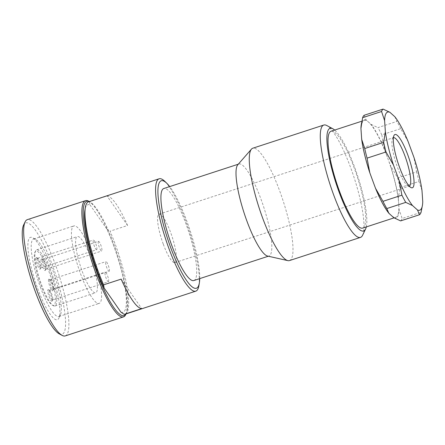 <?xml version="1.0" encoding="UTF-8"?>
<svg xmlns="http://www.w3.org/2000/svg" width="445" height="445" viewBox="0 0 445 445"><rect width="100%" height="100%" fill="white"/><g stroke="black" fill="none" stroke-linecap="round" stroke-linejoin="round"><path stroke-width="0.33" stroke-dasharray="2.23 1.67" d="M393.425 137.683A25.476 5.385 71.9 0 0 393.408 137.689A25.476 5.385 71.9 0 0 392.484 138.623A25.476 5.385 71.9 0 0 397.63 167.737A25.476 5.385 71.9 0 0 407.92 185.91A25.476 5.385 71.9 0 0 409.216 186.127A25.476 5.385 71.9 0 0 409.233 186.116M163.304 244.216A25.476 5.385 71.9 0 0 174.891 262.606A25.476 5.385 71.9 0 0 170.663 232.557A25.476 5.385 71.9 0 0 159.082 214.173A25.476 5.385 71.9 0 0 163.304 244.216M362.681 228.107A50.947 10.775 71.9 0 0 354.231 168.015A50.947 10.775 71.9 0 0 331.063 131.242M408.187 141.738L400.723 128.65L381.788 134.829L384.519 149.459L387.367 157.202A50.947 10.775 71.9 0 0 368.671 122.214A50.947 10.775 71.9 0 0 364.199 120.428A50.947 10.775 71.9 0 0 361.312 133.873A50.947 10.775 71.9 0 0 372.649 180.52A50.947 10.775 71.9 0 0 391.344 215.502A50.947 10.775 71.9 0 0 395.816 217.293A50.947 10.775 71.9 0 0 398.703 203.843L399.082 209.373L402.124 218.501L421.059 212.315M362.608 235.233A59.102 12.499 71.9 0 0 350.671 167.698A59.102 12.499 71.9 0 0 326.802 125.529M366.28 226.933A54.006 11.42 71.9 0 0 354.671 167.32A54.006 11.42 71.9 0 0 334.662 130.068M289.467 260.581A59.102 12.499 71.9 0 0 279.666 190.872A59.102 12.499 71.9 0 0 252.793 148.213M267.595 256.064A48.399 10.235 71.9 0 0 268.93 256.031A48.399 10.235 71.9 0 0 260.904 198.943A48.399 10.235 71.9 0 0 238.893 164.005A48.399 10.235 71.9 0 0 237.797 164.761M193.836 280.539A48.399 10.235 71.9 0 0 185.81 223.451A48.399 10.235 71.9 0 0 163.805 188.513M199.716 278.62A56.554 11.959 71.9 0 0 186.989 221.582A56.554 11.959 71.9 0 0 169.684 186.594M198.909 285.607A59.102 12.499 71.9 0 0 185.988 221.449A59.102 12.499 71.9 0 0 164.906 181.432M125.151 314.209A59.102 12.499 71.9 0 0 115.35 244.505A59.102 12.499 71.9 0 0 110.021 231.205L127.587 225.47A59.102 12.499 71.9 0 0 107.056 195.978L89.49 201.713A59.102 12.499 71.9 0 0 88.472 201.846M120.918 312.129A56.554 11.959 71.9 0 0 113.614 245.534A56.554 11.959 71.9 0 0 106.8 228.986L110.021 231.205M125.996 313.936A60.12 12.716 71.9 0 0 126.274 313.419A60.12 12.716 71.9 0 0 114.126 244.717A60.12 12.716 71.9 0 0 89.851 201.824A60.12 12.716 71.9 0 0 89.323 201.568M125.679 314.659A61.137 12.927 71.9 0 0 113.33 244.794A61.137 12.927 71.9 0 0 88.638 201.173M65.243 335.908A61.137 12.927 71.9 0 0 55.102 263.796A61.137 12.927 71.9 0 0 27.301 219.669M59.107 333.772A58.59 12.393 71.9 0 0 52.365 265.153A58.59 12.393 71.9 0 0 23.607 225.014M40.384 287.114A40.756 8.622 71.9 0 0 58.918 316.534A40.756 8.622 71.9 0 0 60.392 315.038A40.756 8.622 71.9 0 0 52.16 268.463A40.756 8.622 71.9 0 0 35.7 239.382A40.756 8.622 71.9 0 0 33.625 239.043A40.756 8.622 71.9 0 0 40.384 287.114M37.653 288.471A43.304 9.156 71.9 0 0 58.907 318.136A43.304 9.156 71.9 0 0 50.163 268.652A43.304 9.156 71.9 0 0 32.669 237.752A43.304 9.156 71.9 0 0 37.653 288.471M92.399 255.33A40.756 8.622 71.9 0 0 73.864 225.91A40.756 8.622 71.9 0 0 80.623 273.981A40.756 8.622 71.9 0 0 99.157 303.401A40.756 8.622 71.9 0 0 92.399 255.33M90.78 257.894A29.548 6.247 71.9 0 0 77.341 236.562A29.548 6.247 71.9 0 0 82.242 271.417A29.548 6.247 71.9 0 0 95.681 292.743A29.548 6.247 71.9 0 0 90.78 257.894M50.068 271.177A29.548 6.247 71.9 0 0 36.629 249.851A29.548 6.247 71.9 0 0 35.561 250.936A29.548 6.247 71.9 0 0 41.53 284.705A29.548 6.247 71.9 0 0 53.467 305.787A29.548 6.247 71.9 0 0 54.969 306.032A29.548 6.247 71.9 0 0 50.068 271.177M40.734 284.778A28.53 6.035 71.9 0 0 52.254 305.136A28.53 6.035 71.9 0 0 48.972 271.723A28.53 6.035 71.9 0 0 34.966 252.176A28.53 6.035 71.9 0 0 40.734 284.778M96.76 249.567A5.095 1.079 -108.1 0 1 96.61 249.695A5.095 1.079 -108.1 0 1 94.145 245.607A5.095 1.079 -108.1 0 1 93.294 240.139A5.095 1.079 -108.1 0 1 93.444 240.011A5.095 1.079 -108.1 0 1 95.909 244.099A5.095 1.079 -108.1 0 1 96.76 249.567M37.436 258.373A5.095 1.079 71.9 0 0 38.287 263.835A5.095 1.079 71.9 0 0 40.751 267.929A5.095 1.079 71.9 0 0 40.901 267.795A5.095 1.079 71.9 0 0 40.934 267.74A5.095 1.079 71.9 0 0 40.189 262.75A5.095 1.079 71.9 0 0 37.847 258.284A5.095 1.079 71.9 0 0 37.586 258.239A5.095 1.079 71.9 0 0 37.436 258.373M36.14 257.738A6.113 1.29 -108.1 0 1 36.635 257.633A6.113 1.29 -108.1 0 1 39.449 262.989A6.113 1.29 -108.1 0 1 40.339 268.98A6.113 1.29 -108.1 0 1 40.3 269.047A6.113 1.29 -108.1 0 1 37.336 264.792A6.113 1.29 -108.1 0 1 36.14 257.738M49.929 279.983A5.095 1.079 71.9 0 0 50.78 285.445A5.095 1.079 71.9 0 0 53.244 289.539A5.095 1.079 71.9 0 0 53.394 289.406A5.095 1.079 71.9 0 0 53.428 289.35A5.095 1.079 71.9 0 0 52.682 284.361A5.095 1.079 71.9 0 0 50.341 279.894A5.095 1.079 71.9 0 0 50.079 279.849A5.095 1.079 71.9 0 0 49.929 279.983M109.253 271.172A5.095 1.079 -108.1 0 1 109.103 271.305A5.095 1.079 -108.1 0 1 106.639 267.217A5.095 1.079 -108.1 0 1 105.788 261.749A5.095 1.079 -108.1 0 1 105.938 261.621A5.095 1.079 -108.1 0 1 108.402 265.709A5.095 1.079 -108.1 0 1 109.253 271.172M48.633 279.349A6.113 1.29 -108.1 0 1 49.128 279.243A6.113 1.29 -108.1 0 1 51.943 284.6A6.113 1.29 -108.1 0 1 52.833 290.591A6.113 1.29 -108.1 0 1 52.794 290.657A6.113 1.29 -108.1 0 1 49.829 286.402A6.113 1.29 -108.1 0 1 48.633 279.349M45.941 269.142A5.095 1.079 71.9 0 0 45.968 269.086A5.095 1.079 71.9 0 0 45.229 264.096A5.095 1.079 71.9 0 0 42.881 259.63A5.095 1.079 71.9 0 0 42.625 259.585A5.095 1.079 71.9 0 0 42.47 259.713A5.095 1.079 71.9 0 0 43.321 265.181A5.095 1.079 71.9 0 0 45.785 269.269A5.095 1.079 71.9 0 0 45.941 269.142M98.328 241.485A5.095 1.079 -108.1 0 1 98.484 241.351A5.095 1.079 -108.1 0 1 100.948 245.445A5.095 1.079 -108.1 0 1 101.799 250.908A5.095 1.079 -108.1 0 1 101.644 251.041A5.095 1.079 -108.1 0 1 99.179 246.947A5.095 1.079 -108.1 0 1 98.328 241.485M41.179 259.085A6.113 1.29 -108.1 0 1 41.674 258.979A6.113 1.29 -108.1 0 1 44.489 264.336A6.113 1.29 -108.1 0 1 45.373 270.326A6.113 1.29 -108.1 0 1 45.34 270.393A6.113 1.29 -108.1 0 1 42.375 266.138A6.113 1.29 -108.1 0 1 41.179 259.085M49.223 290.418A5.095 1.079 71.9 0 0 50.074 295.886A5.095 1.079 71.9 0 0 52.538 299.974A5.095 1.079 71.9 0 0 52.694 299.847A5.095 1.079 71.9 0 0 52.721 299.785A5.095 1.079 71.9 0 0 51.982 294.796A5.095 1.079 71.9 0 0 49.634 290.329A5.095 1.079 71.9 0 0 49.378 290.29A5.095 1.079 71.9 0 0 49.223 290.418M108.552 281.613A5.095 1.079 -108.1 0 1 108.396 281.741A5.095 1.079 -108.1 0 1 105.932 277.652A5.095 1.079 -108.1 0 1 105.081 272.184A5.095 1.079 -108.1 0 1 105.237 272.056A5.095 1.079 -108.1 0 1 107.701 276.145A5.095 1.079 -108.1 0 1 108.552 281.613M52.093 301.098A6.113 1.29 -108.1 0 1 49.128 296.837A6.113 1.29 -108.1 0 1 47.932 289.784A6.113 1.29 -108.1 0 1 48.427 289.678A6.113 1.29 -108.1 0 1 51.242 295.041A6.113 1.29 -108.1 0 1 52.132 301.026A6.113 1.29 -108.1 0 1 52.093 301.098M381.788 134.829A56.042 11.854 71.9 0 0 377.933 127.615L396.868 121.435L394.81 116.701M400.723 128.65A56.042 11.854 71.9 0 0 396.868 121.435M393.814 217.716A51.631 10.919 71.9 0 0 399.082 209.373M421.993 190.594L418.951 181.465L400.016 187.645L398.325 198.314A51.631 10.919 71.9 0 0 390.215 164.939L397.68 178.028L416.615 171.848L413.883 157.219M400.016 187.645A56.042 11.854 71.9 0 0 397.68 178.028M89.49 201.713L89.973 204.822A56.554 11.959 71.9 0 0 84.917 210.023M89.973 204.822L106.8 228.986M364.144 115.272L366.202 120.005L371.141 124.428L377.933 127.615M384.519 149.459A51.631 10.919 71.9 0 0 371.141 124.428M366.202 120.005A51.631 10.919 71.9 0 0 361.268 124.622M398.325 198.314L398.703 203.843A50.947 10.775 71.9 0 0 387.367 157.202L390.215 164.939M400.606 220.904A56.042 11.854 71.9 0 0 402.124 218.501M121.174 279.121L141.705 308.607M127.587 225.47L107.056 195.978M422.088 207.353L422.75 201.646M418.951 181.465A56.042 11.854 71.9 0 0 416.615 171.848M174.891 262.606L409.216 186.127M407.92 185.91L410.946 187.54M361.857 121.19L364.199 120.428M268.318 256.225L268.93 256.031M89.851 201.824L89.356 201.557M60.392 315.038L58.907 318.136M33.625 239.043L73.864 225.91M36.629 249.851L77.341 236.562M52.254 305.136L53.467 305.787M40.751 267.929L96.61 249.695M37.847 258.284L36.635 257.633M40.934 267.74L40.339 268.98M53.244 289.539L109.103 271.305M50.341 279.894L49.128 279.243M53.428 289.35L52.833 290.591M42.625 259.585L98.484 241.351M42.881 259.63L41.674 258.979M45.968 269.086L45.373 270.326M52.538 299.974L108.396 281.741M238.281 164.205L238.893 164.005M58.918 316.534L99.157 303.401M34.966 252.176L35.561 250.936M54.969 306.032L95.681 292.743M50.079 279.849L105.938 261.621M394.064 217.866L395.816 217.293M392.484 138.623L393.97 135.525M45.785 269.269L101.644 251.041M35.7 239.382L32.669 237.752M126.274 313.419L126.03 313.925M37.586 258.239L93.444 240.011M49.634 290.329L48.427 289.678M52.721 299.785L52.132 301.026M49.378 290.29L105.237 272.056M159.082 214.173L393.408 137.689"/><path stroke-width="0.67" d="M409.233 186.116A25.476 5.385 71.9 0 0 404.989 156.078A25.476 5.385 71.9 0 0 393.425 137.683M399.632 167.548A28.024 5.924 71.9 0 0 410.946 187.54A28.024 5.924 71.9 0 0 407.726 154.721A28.024 5.924 71.9 0 0 393.97 135.525A28.024 5.924 71.9 0 0 399.632 167.548M361.857 121.19L331.063 131.242A50.947 10.775 71.9 0 0 339.513 191.333A50.947 10.775 71.9 0 0 362.681 228.107L394.064 217.866M334.662 130.068A54.006 11.42 71.9 0 0 332.86 128.783L326.802 125.529A59.102 12.499 71.9 0 0 323.799 125.039A59.102 12.499 71.9 0 0 333.6 194.743A59.102 12.499 71.9 0 0 360.472 237.402A59.102 12.499 71.9 0 0 362.608 235.233L365.579 229.03A54.006 11.42 71.9 0 0 366.28 226.933M332.86 128.783A54.006 11.42 71.9 0 0 339.073 192.034A54.006 11.42 71.9 0 0 365.579 229.03M323.799 125.039L252.793 148.213A59.102 12.499 71.9 0 0 251.453 149.136A59.102 12.499 71.9 0 0 262.594 217.922A59.102 12.499 71.9 0 0 287.837 260.625A59.102 12.499 71.9 0 0 289.467 260.581L360.472 237.402M251.453 149.136L237.797 164.761A48.399 10.235 71.9 0 0 246.919 221.093A48.399 10.235 71.9 0 0 267.595 256.064L287.837 260.625M238.281 164.205L163.805 188.513A48.399 10.235 71.9 0 0 171.831 245.601A48.399 10.235 71.9 0 0 193.836 280.539L268.318 256.225M169.684 186.594A56.554 11.959 71.9 0 0 166.814 183.29A56.554 11.959 71.9 0 0 158.025 195.06A56.554 11.959 71.9 0 0 170.652 247.465A56.554 11.959 71.9 0 0 199.349 282.976A56.554 11.959 71.9 0 0 199.716 278.62M166.814 183.29L164.906 181.432A59.102 12.499 71.9 0 0 159.115 178.79A59.102 12.499 71.9 0 0 168.916 248.494A59.102 12.499 71.9 0 0 195.789 291.152A59.102 12.499 71.9 0 0 198.909 285.607L199.349 282.976M159.115 178.79L88.472 201.846A59.102 12.499 71.9 0 0 85.357 207.392L84.917 210.023A56.554 11.959 71.9 0 0 97.277 271.417A56.554 11.959 71.9 0 0 104.091 287.959L103.602 284.85L121.174 279.121A59.102 12.499 71.9 0 0 141.705 308.607L124.138 314.342L120.918 312.129L104.091 287.959M85.357 207.392A59.102 12.499 71.9 0 0 98.278 271.55A59.102 12.499 71.9 0 0 103.602 284.85M89.323 201.568A60.12 12.716 71.9 0 0 96.76 272.229A60.12 12.716 71.9 0 0 125.996 313.936M89.356 201.557L88.638 201.173A61.137 12.927 71.9 0 0 85.529 200.662A61.137 12.927 71.9 0 0 95.669 272.774A61.137 12.927 71.9 0 0 123.471 316.901A61.137 12.927 71.9 0 0 125.679 314.659L126.03 313.925M85.529 200.662L27.301 219.669A61.137 12.927 71.9 0 0 25.092 221.91A61.137 12.927 71.9 0 0 37.441 291.775A61.137 12.927 71.9 0 0 62.133 335.397A61.137 12.927 71.9 0 0 65.243 335.908L123.471 316.901M25.092 221.91L23.607 225.014A58.59 12.393 71.9 0 0 35.444 291.97A58.59 12.393 71.9 0 0 59.107 333.772L62.133 335.397M399.165 180.537L401.896 195.16L382.961 201.346L375.497 188.257L372.649 180.52L369.801 172.777L367.069 158.147L386.004 151.968L393.469 165.051L399.165 180.537A51.631 10.919 71.9 0 0 412.543 205.568L417.482 209.99A51.631 10.919 71.9 0 0 422.422 205.373A51.631 10.919 71.9 0 0 422.75 201.646L421.993 190.594A51.631 10.919 71.9 0 0 413.883 157.219L408.187 141.738A51.631 10.919 71.9 0 0 394.81 116.701L389.87 112.279A51.631 10.919 71.9 0 0 384.602 120.623L385.359 131.675A51.631 10.919 71.9 0 0 393.469 165.051M417.482 209.99L419.54 214.724L400.606 220.904L393.814 217.716L388.874 213.294L386.816 208.56L405.757 202.38L412.543 205.568M375.497 188.257A51.631 10.919 71.9 0 0 388.874 213.294M385.359 131.675L383.668 142.35L364.733 148.53L361.69 139.402L360.934 128.349L362.625 117.675L381.56 111.495L384.602 120.623M361.69 139.402A51.631 10.919 71.9 0 0 369.801 172.777M364.733 148.53A56.042 11.854 71.9 0 0 367.069 158.147M361.596 122.642L361.268 124.622A51.631 10.919 71.9 0 0 360.934 128.349M389.87 112.279L383.078 109.092L364.144 115.272A56.042 11.854 71.9 0 0 362.625 117.675M382.961 201.346A56.042 11.854 71.9 0 0 386.816 208.56M419.54 214.724A56.042 11.854 71.9 0 0 421.059 212.315L422.422 205.373M401.896 195.16A56.042 11.854 71.9 0 0 405.757 202.38M383.668 142.35A56.042 11.854 71.9 0 0 386.004 151.968M383.078 109.092A56.042 11.854 71.9 0 0 381.56 111.495M124.138 314.342A59.102 12.499 71.9 0 0 125.151 314.209L195.789 291.152"/></g></svg>
